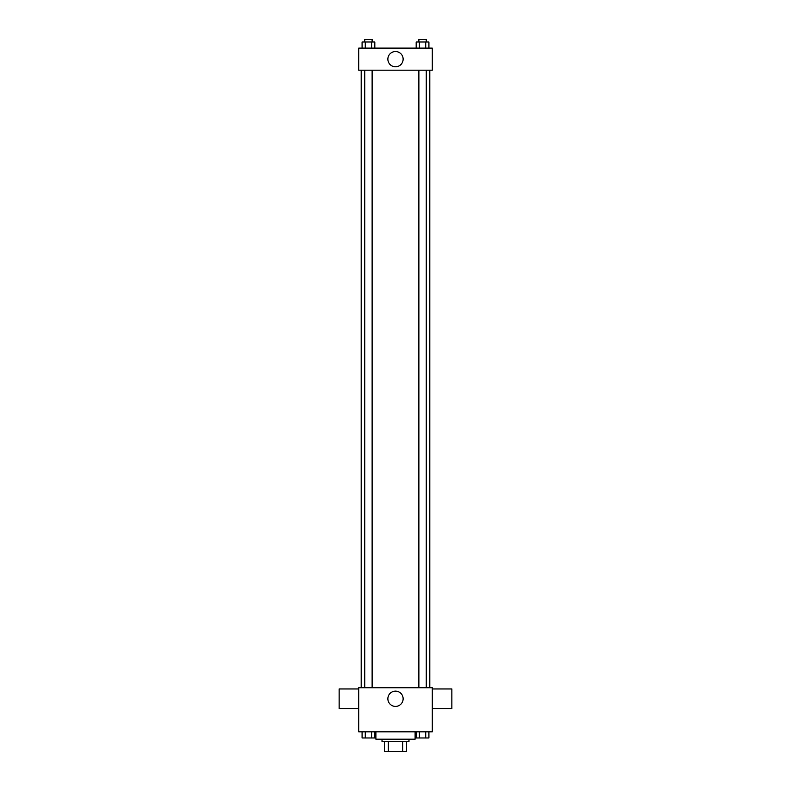 <?xml version="1.0" encoding="UTF-8"?>
<svg xmlns="http://www.w3.org/2000/svg" width="791" height="791" viewBox="0 0 791 791"><rect width="100%" height="100%" fill="white"/><g stroke="black" fill="none" stroke-linecap="round" stroke-linejoin="round"><path stroke-width="1.19" d="M402.688 741.651L402.688 751.45L384.475 751.45L384.475 741.651M402.688 751.45L406.525 751.45L406.525 741.651L406.525 751.45M408.977 739.199L408.977 741.651L382.023 741.651L382.023 739.199M388.312 741.651L388.312 751.45M375.893 731.843L375.893 739.199L415.107 739.199L415.107 731.843M432.262 731.843L358.738 731.843L358.738 687.735L432.262 687.735L432.262 731.843M403.133 698.76A7.633 7.633 0 0 1 391.683 705.374A7.633 7.633 0 0 1 391.683 692.155A7.633 7.633 0 0 1 403.133 698.76M432.262 708.568L451.869 708.568L451.869 688.961L432.262 688.961M358.738 688.961L339.131 688.961L339.131 708.568L358.738 708.568M429.81 70.181L429.81 687.735M418.874 687.735L418.874 70.181M372.126 70.181L372.126 687.735M432.262 70.181L358.738 70.181L358.738 48.122L432.262 48.122L432.262 70.181M403.133 59.157A7.633 7.633 0 0 1 391.683 65.762A7.633 7.633 0 0 1 391.683 52.542A7.633 7.633 0 0 1 403.133 59.157M428.92 48.122L428.92 42.002L416.185 42.002L416.185 48.122M425.736 42.002L425.736 48.122M419.368 42.002L419.368 48.122M418.874 42.002L418.874 39.55L426.23 39.55L426.23 42.002M374.815 48.122L374.815 42.002L362.08 42.002L362.08 48.122M371.632 42.002L371.632 48.122M365.264 42.002L365.264 48.122M364.77 42.002L364.77 39.55L372.126 39.55L372.126 42.002M428.92 731.843L428.92 737.973L416.185 737.973L416.185 731.843M425.736 731.843L425.736 737.973M419.368 731.843L419.368 737.973M426.23 737.973L418.874 737.973M374.815 731.843L374.815 737.973L362.08 737.973L362.08 731.843M371.632 731.843L371.632 737.973M365.264 731.843L365.264 737.973M372.126 737.973L364.77 737.973M361.19 70.181L361.19 687.735M426.23 687.735L426.23 70.181M364.77 70.181L364.77 687.735"/></g></svg>

